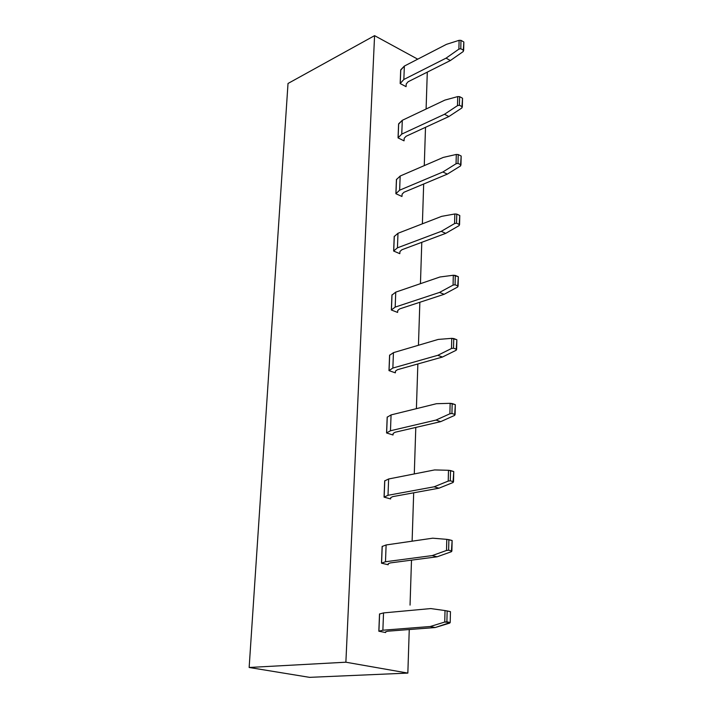 <?xml version="1.0" encoding="UTF-8"?>
<svg xmlns="http://www.w3.org/2000/svg" width="713" height="713" viewBox="0 0 713 713"><rect width="100%" height="100%" fill="white"/><g stroke="black" fill="none" stroke-linecap="round" stroke-linejoin="round"><path stroke-width="1.07" d="M309.567 677.35L407.845 673.09L345.876 662.208L249.149 667.475L309.567 677.35L249.149 667.475L288.016 83.474L249.149 667.475L345.876 662.208L374.575 35.65L288.016 83.474L374.575 35.65L417.729 59.17L374.575 35.65L345.876 662.208L407.845 673.09L309.567 677.35M410.046 605.114L410.688 585.115L410.046 605.114M409.253 629.534L407.845 673.09L409.253 629.534M427.292 72.12L426.098 109.009L427.292 72.12M425.509 127.306L424.271 165.621L425.509 127.306M423.674 184.016L422.39 223.82L423.674 184.016M421.784 242.322L420.447 283.676L421.784 242.322M419.85 302.276L418.451 345.261L419.85 302.276M417.854 363.96L416.401 408.656L417.854 363.96M415.795 427.444L414.289 473.931L415.795 427.444M413.683 492.808L412.114 541.185L413.683 492.808M411.499 560.142L410.688 585.115L411.499 560.142M385.742 631.727L385.617 632.547L385.742 631.727L387.792 631.192L385.742 631.727M449.707 623.1L435.197 627.538L387.792 631.192L435.197 627.538L450.197 622.52L444.743 622.048L430.242 626.513L435.197 627.538L430.242 626.513L444.743 622.048L445.019 610.569L430.741 608.572L383.532 612.913L382.872 630.221L430.242 626.513L382.872 630.221L383.532 612.913L379.512 614.009L378.835 631.21L382.872 630.221L378.835 631.21L385.617 632.547L378.835 631.21L379.512 614.009L383.532 612.913L430.741 608.572L445.019 610.569L450.456 611.656L450.197 622.52L449.707 623.1M388.291 563.671L388.157 564.758L388.291 563.671L390.314 562.913L388.291 563.671M451.391 551.719L437.096 556.8L390.314 562.913L437.096 556.8L451.391 551.719L451.882 551.042L448.629 550.213L446.507 550.472L432.212 555.587L437.096 556.8L432.212 555.587L446.507 550.472L446.784 539.349L432.702 538.19L386.116 544.955L385.483 561.755L432.212 555.587L385.483 561.755L386.116 544.955L382.141 546.479L381.491 563.172L385.483 561.755L381.491 563.172L388.157 564.758L381.491 563.172L382.141 546.479L386.116 544.955L432.702 538.19L446.784 539.349L452.131 540.516L451.391 551.719M390.76 497.603L390.626 498.931L390.76 497.603L392.765 496.622L390.76 497.603M453.031 482.514L438.932 488.2L392.765 496.622L438.932 488.2L453.031 482.514L453.513 481.756L450.304 480.803L448.219 481.088L434.128 486.801L438.932 488.2L434.128 486.801L448.219 481.088L448.486 470.295L434.6 469.929L388.63 478.984L388.006 495.294L434.128 486.801L388.006 495.294L388.63 478.984L384.69 480.901L384.057 497.121L388.006 495.294L384.057 497.121L390.626 498.931L384.057 497.121L384.69 480.901L388.63 478.984L434.6 469.929L448.486 470.295L453.753 471.543L453.031 482.514M393.166 433.424L393.023 434.992L393.166 433.424L395.154 432.238L393.166 433.424M454.618 415.394L440.705 421.641L395.154 432.238L440.705 421.641L454.618 415.394L455.09 414.556L451.935 413.487L449.885 413.79L435.982 420.073L440.705 421.641L435.982 420.073L449.885 413.79L450.144 403.326L436.445 403.71L391.072 414.913L390.466 430.759L435.982 420.073L390.466 430.759L391.072 414.913L387.177 417.203L386.562 432.96L390.466 430.759L386.562 432.96L393.023 434.992L386.562 432.96L387.177 417.203L391.072 414.913L436.445 403.71L450.144 403.326L455.322 404.654L454.618 415.394M395.501 371.054L395.35 372.846L395.501 371.054L397.462 369.69L395.501 371.054M456.151 350.261L442.434 357.044L397.462 369.69L442.434 357.044L456.151 350.261L456.623 349.352L453.521 348.176L451.498 348.497L437.791 355.315L442.434 357.044L437.791 355.315L451.498 348.497L451.748 338.345L438.228 339.424L393.442 352.65L392.854 368.051L437.791 355.315L392.854 368.051L393.442 352.65L389.583 355.297L388.986 370.608L392.854 368.051L388.986 370.608L395.35 372.846L388.986 370.608L389.583 355.297L393.442 352.65L438.228 339.424L451.748 338.345L456.855 339.736L456.151 350.261M397.774 310.431L397.613 312.428L397.774 310.431L399.717 308.881L397.774 310.431M457.648 287.036L444.119 294.309L399.717 308.881L444.119 294.309L457.648 287.036L458.111 286.047L455.063 284.772L453.067 285.111L439.538 292.428L444.119 294.309L439.538 292.428L453.067 285.111L453.308 275.254L439.966 276.992L395.751 292.134L395.18 307.107L439.538 292.428L395.18 307.107L395.751 292.134L391.927 295.111L391.348 309.995L395.18 307.107L391.348 309.995L397.613 312.428L391.348 309.995L391.927 295.111L395.751 292.134L439.966 276.992L453.308 275.254L458.334 276.715L457.648 287.036M399.984 251.466L399.815 253.668L399.984 251.466L401.909 249.746L399.984 251.466M459.101 225.62L445.741 233.365L401.909 249.746L445.741 233.365L459.101 225.62L459.564 224.577L456.552 223.196L454.582 223.561L441.24 231.351L445.741 233.365L441.24 231.351L454.582 223.561L454.823 213.98L441.659 216.351L397.988 233.276L397.435 247.839L441.24 231.351L397.435 247.839L397.988 233.276L394.209 236.564L393.647 251.047L397.435 247.839L393.647 251.047L399.815 253.668L393.647 251.047L394.209 236.564L397.988 233.276L441.659 216.351L454.823 213.98L456.775 214.114L459.778 215.504L459.101 225.62M402.132 194.105L401.954 196.485L402.132 194.105L404.03 192.225L402.132 194.105M460.509 165.96L447.327 174.132L404.03 192.225L447.327 174.132L460.509 165.96L460.963 164.846L458.004 163.384L456.062 163.758L442.889 171.985L447.327 174.132L442.889 171.985L456.062 163.758L456.293 154.454L443.299 157.404L400.171 176.031L399.628 190.193L442.889 171.985L399.628 190.193L400.171 176.031L396.428 179.605L395.884 193.704L399.628 190.193L395.884 193.704L401.954 196.485L395.884 193.704L396.428 179.605L400.171 176.031L443.299 157.404L456.293 154.454L458.218 154.552L461.168 156.031L460.509 165.96M404.218 138.277L404.039 140.835L404.218 138.277L406.107 136.254L404.218 138.277M461.872 107.957L448.869 116.549L406.107 136.254L448.869 116.549L461.872 107.957L462.327 106.79L459.413 105.239L457.496 105.64L444.493 114.276L448.869 116.549L444.493 114.276L457.496 105.64L457.719 96.594L444.894 100.096L402.292 120.31L401.767 134.097L444.493 114.276L401.767 134.097L402.292 120.31L398.674 123.777L398.05 137.885L401.767 134.097L398.05 137.885L404.039 140.835L398.05 137.885L398.585 124.169L402.292 120.31L444.894 100.096L457.719 96.594L459.618 96.665L462.532 98.225L461.872 107.957M406.258 83.92L406.071 86.647L406.258 83.92L408.121 81.754L406.258 83.92M463.209 51.559L450.366 60.534L408.121 81.754L450.366 60.534L463.209 51.559L463.655 50.338L460.785 48.716L458.896 49.126L446.062 58.145L450.366 60.534L446.062 58.145L458.896 49.126L459.11 40.32L446.445 44.349L404.36 66.068L403.843 79.491L446.062 58.145L403.843 79.491L404.36 66.068L400.777 69.776L400.171 83.546L403.843 79.491L400.171 83.546L406.071 86.647L400.171 83.546L400.688 70.186L404.36 66.068L446.445 44.349L459.11 40.32L460.981 40.365L463.851 42.005L463.209 51.559M446.891 621.816L450.197 622.52L450.456 611.656L447.149 610.934L446.891 621.816L447.149 610.934L445.019 610.569L444.743 622.048L446.891 621.816M448.629 550.213L451.882 551.042L452.131 540.516L448.878 539.661L448.629 550.213L448.878 539.661L446.784 539.349L446.507 550.472L448.629 550.213M450.304 480.803L453.513 481.756L453.753 471.543L450.554 470.571L450.304 480.803L450.554 470.571L448.486 470.295L448.219 481.088L450.304 480.803M451.935 413.487L455.09 414.556L455.322 404.654L452.176 403.567L451.935 413.487L452.176 403.567L450.144 403.326L449.885 413.79L451.935 413.487M453.521 348.176L456.623 349.352L456.855 339.736L453.753 338.541L453.521 348.176L453.753 338.541L451.748 338.345L451.498 348.497L453.521 348.176M455.063 284.772L458.111 286.047L458.334 276.715L455.286 275.423L455.063 284.772L455.286 275.423L453.308 275.254L453.067 285.111L455.063 284.772M456.552 223.196L459.564 224.577L459.778 215.504L456.775 214.114L456.552 223.196L456.775 214.114L454.823 213.98L454.582 223.561L456.552 223.196M458.004 163.384L460.963 164.846L461.168 156.031L458.218 154.552L458.004 163.384L458.218 154.552L456.293 154.454L456.062 163.758L458.004 163.384M459.413 105.239L462.327 106.79L462.532 98.225L459.618 96.665L459.413 105.239L459.618 96.665L457.719 96.594L457.496 105.64L459.413 105.239M460.785 48.716L463.655 50.338L463.851 42.005L460.981 40.365L460.785 48.716L460.981 40.365L459.11 40.32L458.896 49.126L460.785 48.716M379.592 613.884L378.924 631.085M382.221 546.31L381.571 563.012M384.779 480.696L384.147 496.925M387.257 416.962L386.642 432.729M389.672 355.021L389.075 370.341M392.016 294.799L391.437 309.7M394.298 236.235L393.736 250.726M396.517 179.248L395.965 193.348M398.674 123.777L398.139 137.511M400.777 69.776L400.26 83.145"/></g></svg>
